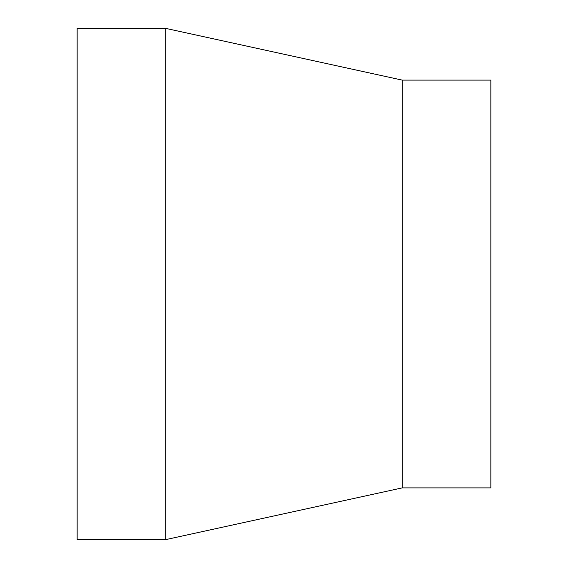 <?xml version="1.0" encoding="UTF-8"?>
<svg xmlns="http://www.w3.org/2000/svg" width="568" height="568" viewBox="0 0 568 568"><rect width="100%" height="100%" fill="white"/><g stroke="black" fill="none" stroke-linecap="round" stroke-linejoin="round"><path stroke-width="0.85" d="M402.194 80.109L402.194 487.891L165.806 539.6L165.806 28.4L402.194 80.109L490.844 80.109L490.844 487.891L402.194 487.891M165.806 28.4L77.156 28.4L77.156 539.6L165.806 539.6"/></g></svg>
